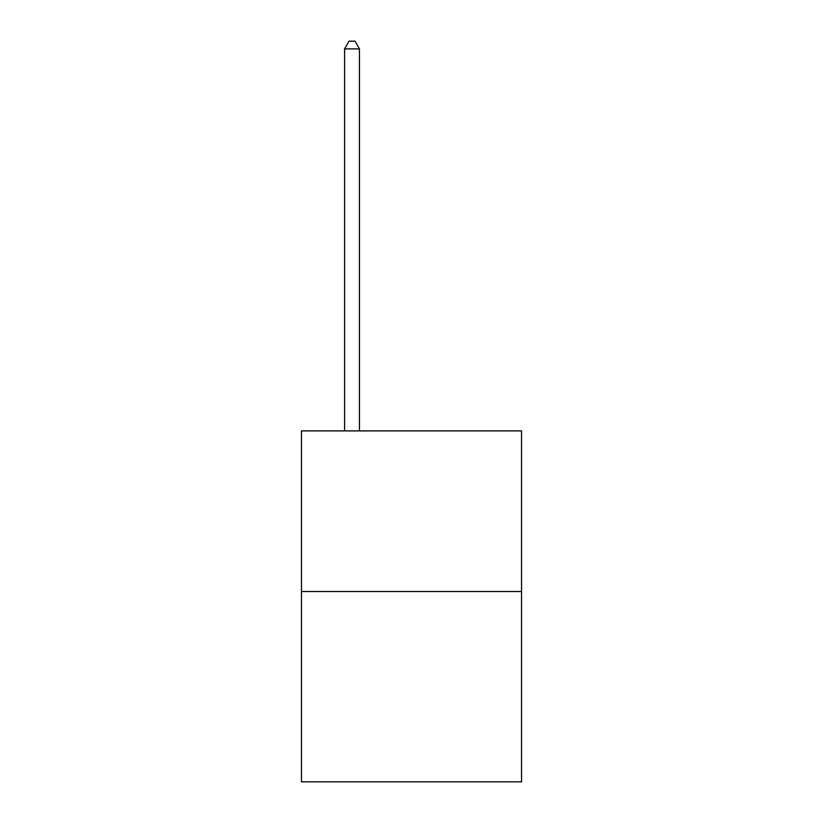 <?xml version="1.0" encoding="UTF-8"?>
<svg xmlns="http://www.w3.org/2000/svg" width="823" height="823" viewBox="0 0 823 823"><rect width="100%" height="100%" fill="white"/><g stroke="black" fill="none" stroke-linecap="round" stroke-linejoin="round"><path stroke-width="1.23" d="M521.545 591.5L521.545 430.892L301.455 430.892L301.455 781.85L521.545 781.85L521.545 591.5L301.455 591.5M359.456 430.892L359.456 48.886L344.58 48.886L344.58 430.892M344.58 48.886L349.045 41.15L354.991 41.15L359.456 48.886"/></g></svg>
